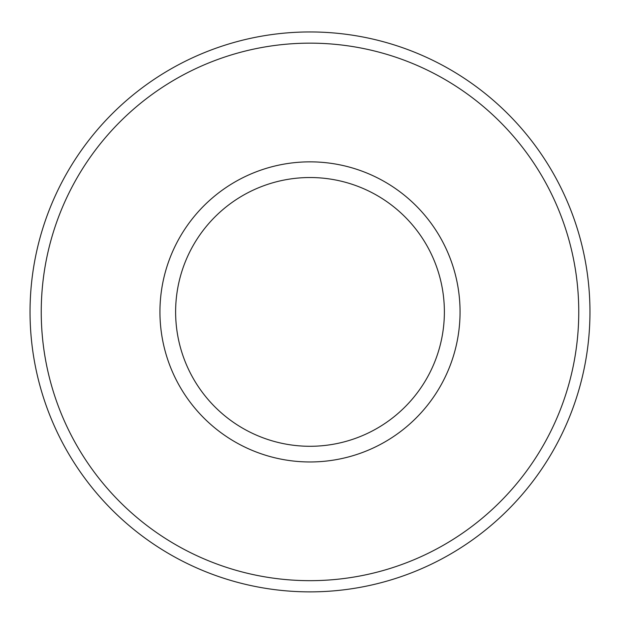 <?xml version="1.0" encoding="UTF-8"?>
<svg xmlns="http://www.w3.org/2000/svg" width="620" height="620" viewBox="0 0 620 620"><rect width="100%" height="100%" fill="white"/><g stroke="black" fill="none" stroke-linecap="round" stroke-linejoin="round"><path stroke-width="0.93" d="M310 177.529A134.377 134.377 0 0 1 426.374 379.099A134.377 134.377 0 0 1 193.626 379.099A134.377 134.377 0 0 1 310 177.529M310 161.851A150.055 150.055 0 0 1 439.952 386.934A150.055 150.055 0 0 1 180.048 386.934A150.055 150.055 0 0 1 310 161.851M310 43.152A268.755 268.755 0 0 1 542.748 446.292A268.755 268.755 0 0 1 77.252 446.292A268.755 268.755 0 0 1 310 43.152M310 31.953A279.953 279.953 0 0 1 552.451 451.887A279.953 279.953 0 0 1 67.549 451.887A279.953 279.953 0 0 1 310 31.953"/></g></svg>
